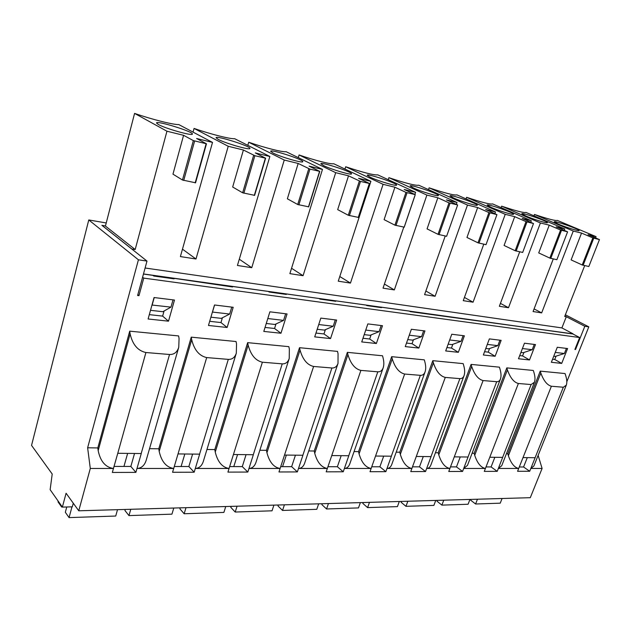 <?xml version="1.0" encoding="UTF-8"?>
<svg xmlns="http://www.w3.org/2000/svg" width="631" height="631" viewBox="0 0 631 631"><rect width="100%" height="100%" fill="white"/><g stroke="black" fill="none" stroke-linecap="round" stroke-linejoin="round"><path stroke-width="0.95" d="M123.952 466.435L127.636 453.389M149.31 314.632L162.632 316.107L164.06 311.028M168.501 321.179L174.487 300.048L154.059 297.532L148.104 318.986L168.501 321.179L162.632 316.107M538.125 455.377L542.1 468.447L530.829 468.447L529.701 471.262L517.578 471.294L518.706 468.447L498.348 468.454L497.212 471.349L484.292 471.389L485.428 468.454L463.698 468.454L462.555 471.452L448.759 471.491L449.903 468.454L426.666 468.454L425.523 471.554L410.749 471.594L411.893 468.454L387 468.454L385.841 471.665L369.995 471.712L371.146 468.454L344.392 468.454L343.24 471.791L326.18 471.838L327.339 468.462L298.51 468.462L297.359 471.917L278.965 471.972L280.117 468.462L248.977 468.462L247.825 472.059L227.925 472.114L229.061 468.462L195.31 468.462L194.174 472.209L172.571 472.272L173.699 468.462L136.998 468.47L135.878 472.374L130.846 466.443L134.537 453.468M135.878 472.374L112.342 472.445L113.446 468.47C105.487 467.319 100.392 461.379 98.176 450.652L97.813 447.931L129.71 331.165L178.62 335.929L179.07 338.524L178.754 347.263L146.195 460.259C144.538 465.473 141.47 468.21 136.998 468.47L141.265 453.539L117.776 453.287L113.446 468.47L90.296 468.47L78.757 510.794L66.081 493.229L62.374 507.095L50.141 489.688L52.207 474.015L31.55 445.399L88.774 219.959L138.426 259.806L87.63 447.789L90.296 468.47M114.022 466.419L130.846 466.443M173.146 278.713L173.288 278.216L232.594 286.971L231.758 286.356L268.317 291.443L269.169 292.043L286.3 294.425L285.433 293.825L319.081 298.51L319.972 299.102L335.763 301.295L334.872 300.711L365.956 305.041L366.856 305.609L381.463 307.636L380.556 307.068L409.361 311.083L410.276 311.635L572.577 333.807L579.644 337.546L143.758 278.113L138.97 295.671L137.605 295.497L146.991 261.076L138.426 259.806M209.689 321.313L220.968 322.559L222.396 317.779M231.616 286.829L231.758 286.356M265.036 327.434L274.564 328.491L275.984 323.971M285.291 294.283L285.433 293.825M315.957 333.065L323.979 333.957L325.383 329.658M334.73 301.145L334.872 300.711M362.975 338.271L369.671 339.013L371.067 334.919M380.414 307.494L380.556 307.068M406.506 343.083L412.051 343.698L413.431 339.786M422.762 313.37L422.904 312.968M446.929 347.555L451.465 348.06L452.837 344.313M484.569 351.719L488.22 352.122L489.577 348.525M519.699 355.608L522.571 355.923L523.911 352.461M552.567 359.244L554.752 359.481L556.069 356.152M143.458 274.059L152.947 275.384L153.727 276.015L174.085 278.847L173.288 278.216M142.606 277.167L143.758 278.113M564.895 315.989L584.827 326.274L575.535 349.519L574.888 349.44L579.644 337.546M565.36 314.798L588.81 326.866L584.827 326.274M106.229 222.948L88.774 219.959M166.947 131.216L134.577 113.399C152.292 119.543 173.43 124.828 178.786 124.575L212.521 142.409L196.596 138.497L206.479 143.797L195.563 182.793L182.469 180.016L172.965 174.156L183.582 135.302L166.947 131.216L135.176 249.529L131.832 249.008L101.985 225.346L105.456 225.937L101.906 225.33L146.991 261.076M227.136 327.481L233.194 307.289L214.501 304.986L208.459 325.47L227.136 327.481L220.968 322.559M330.549 338.587L336.662 320.051L320.832 318.103L314.719 336.883L330.549 338.587L323.979 333.957M418.85 348.067L424.947 330.944L411.365 329.272L405.26 346.608L418.85 348.067L412.051 343.698M495.13 356.263L501.148 340.346L489.372 338.886L483.338 354.993L495.13 356.263L488.22 352.122M561.693 363.409L567.6 348.541L557.283 347.271L551.36 362.297L561.693 363.409L554.752 359.481M158.783 448.799L191.248 337.159L236.057 341.521L236.538 344.013L236.31 353.171C234.874 357.461 232.208 359.536 228.304 359.378L206.692 357.58L173.699 468.462C166.363 467.366 161.528 461.679 159.186 451.402L158.783 448.799L149.539 448.665M214.8 449.595L247.644 342.649L288.84 346.656L289.353 349.053L289.219 358.518C287.933 362.233 285.606 364.016 282.238 363.858L262.386 362.21L229.061 468.462C222.286 467.413 217.679 461.955 215.25 452.096L214.8 449.595L206.952 449.485M266.456 450.329L299.512 347.697L337.514 351.396L338.05 353.707L338.019 363.377C336.867 366.595 334.832 368.133 331.914 367.991L313.607 366.469L280.117 468.462C273.83 467.453 269.429 462.207 266.937 452.735L266.456 450.329L259.854 450.234M314.23 451.007L347.373 352.358L382.536 355.781L383.104 358.006C384.034 361.831 384.066 365.104 383.175 367.81C382.141 370.61 380.359 371.943 377.811 371.809L360.885 370.397L327.339 468.462C321.487 467.484 317.283 462.436 314.735 453.318L314.23 451.007L308.748 450.928M358.55 451.638L391.677 356.673L424.308 359.851L424.892 361.997C425.909 365.917 425.972 369.206 425.081 371.864C424.158 374.309 422.581 375.469 420.349 375.342L404.645 374.041L371.146 468.454C365.688 467.516 361.666 462.657 359.071 453.863L358.55 451.638L354.062 451.575M399.778 452.222L432.803 360.672L463.178 363.63L463.761 365.704C464.866 369.695 464.96 372.992 464.069 375.595C463.241 377.732 461.845 378.75 459.881 378.632L445.273 377.417L411.893 468.454C406.79 467.547 402.933 462.854 400.314 454.375L399.778 452.222L396.189 452.167M438.222 452.766L471.089 364.402L499.421 367.163L500.02 369.167C501.188 373.213 501.322 376.494 500.438 379.034C499.689 380.911 498.451 381.802 496.715 381.7L483.094 380.564L449.903 468.454C445.115 467.579 441.408 463.044 438.774 454.848L438.222 452.766L435.437 452.727M474.149 453.279L506.811 367.881L533.298 370.46L533.913 372.4C535.135 376.478 535.309 379.752 534.441 382.212L531.121 384.555L518.382 383.498L485.428 468.454C480.932 467.61 477.359 463.217 474.717 455.29L474.149 453.279L472.098 453.247M507.813 453.752L540.223 371.131L565.045 373.552L565.66 375.437C566.938 379.539 567.151 382.78 566.299 385.162L563.325 387.237L551.391 386.243L518.706 468.447C514.478 467.634 511.031 463.383 508.381 455.708L507.813 453.752L506.417 453.736M588.81 326.866L566.819 381.723M97.813 447.931L87.63 447.789M529.504 359.954L535.474 344.573L524.464 343.217L518.485 358.763L529.504 359.954L522.571 355.923M458.335 352.311L464.392 335.81L451.764 334.249L445.691 350.946L458.335 352.311L451.465 348.06M376.376 343.509L382.489 325.706L367.841 323.9L361.729 341.931L376.376 343.509L369.671 339.013M280.969 333.255L287.066 313.938L269.887 311.817L263.797 331.417L280.969 333.255L274.564 328.491M542.1 468.447L530.292 497.685L78.757 510.794M181.089 466.514L184.828 454.005M194.174 472.209L188.858 466.522L192.605 454.083M236.31 353.171L203.324 461.395C201.825 465.907 199.159 468.265 195.31 468.462L199.648 454.154L178.092 453.926M174.282 466.506L188.858 466.522M178.754 347.263C177.161 352.24 174.085 354.654 169.534 354.488L145.919 352.524C137.818 350.781 132.549 344.558 130.112 333.846L98.176 450.652M233.793 466.585L237.571 454.565M247.825 472.059L242.288 466.601L246.066 454.651M289.219 358.518L255.973 462.357C254.624 466.27 252.297 468.305 248.977 468.462L253.346 454.73L233.502 454.517M229.652 466.585L242.288 466.601M282.562 466.656L286.364 455.077M297.359 471.917L291.64 466.664L295.442 455.18M338.019 363.377L304.647 463.178C303.44 466.569 301.397 468.328 298.51 468.462L302.912 455.259L284.573 455.061M280.708 466.656L291.64 466.664M343.24 471.791L337.38 466.735L341.19 455.661M383.175 367.81L349.795 463.864C348.706 466.822 346.908 468.352 344.392 468.454L348.793 455.748L331.803 455.566M327.931 466.719L337.38 466.735M385.841 471.665L379.886 466.79L383.695 456.118M425.081 371.864L391.772 464.455C390.794 467.035 389.209 468.368 387 468.454L391.394 456.197L375.603 456.032M371.738 466.782L379.886 466.79M425.523 471.554L419.489 466.845L423.283 456.536M464.069 375.595L430.902 464.952C430.026 467.216 428.615 468.383 426.666 468.454L431.052 456.615L416.342 456.465M412.493 466.837L419.489 466.845M462.555 471.452L456.473 466.901L460.251 456.931M500.438 379.034L467.468 465.378L463.698 468.454L468.06 457.01L454.32 456.868M450.495 466.885L456.473 466.901M497.212 471.349L491.092 466.948L494.846 457.294M534.441 382.212L501.708 465.741L498.348 468.454L502.678 457.38L489.814 457.246M486.012 466.94L491.092 466.948M529.701 471.262L523.572 466.987L527.295 457.641M566.299 385.162L533.85 466.049L530.829 468.447L535.127 457.727L523.06 457.593M519.289 466.987L523.572 466.987M73.283 503.215L72.305 506.835L62.374 507.095M574.975 349.219L575.535 349.519M137.834 294.685L138.97 295.671M540.223 371.131L540.83 373.063L508.381 455.708M551.391 386.243C547.172 385.139 543.646 380.745 540.83 373.063M506.811 367.881L507.411 369.876L474.717 455.29M518.382 383.498C513.894 382.347 510.234 377.803 507.411 369.876M471.089 364.402L471.68 366.461L438.774 454.848M483.094 380.564C478.306 379.357 474.496 374.656 471.68 366.461M432.803 360.672L433.387 362.809L400.314 454.375M445.273 377.417C440.154 376.155 436.195 371.288 433.387 362.809M391.677 356.673L392.245 358.881L359.071 453.863M404.645 374.041C399.163 372.716 395.03 367.66 392.245 358.881M347.373 352.358L347.926 354.646L314.735 453.318M360.885 370.397C354.993 369.009 350.67 363.756 347.926 354.646M299.512 347.697L300.033 350.071L266.937 452.735M313.607 366.469C307.265 365.002 302.738 359.536 300.033 350.071M247.644 342.649L248.141 345.118L215.25 452.096M262.386 362.21C255.523 360.664 250.775 354.961 248.141 345.118M191.248 337.159L191.706 339.73L159.186 451.402M206.692 357.58C199.254 355.939 194.261 349.992 191.706 339.73M129.71 331.165L130.112 333.846M572.916 333.988L143.482 273.957M151.976 305.033L170.962 307.123L162.853 311.714L150.517 310.31M212.41 312.061L229.684 314.041L221.26 318.363L210.904 317.18M267.804 318.537L283.579 320.398L274.919 324.468L266.266 323.482M318.734 324.539L333.207 326.243L324.381 330.1L317.196 329.279M365.743 330.084L379.065 331.654L370.113 335.306L364.205 334.635M409.274 335.211L421.563 336.662L412.532 340.133L407.729 339.588M449.682 339.975L461.056 341.316L451.977 344.621L448.152 344.187M487.306 344.408L497.859 345.654L488.757 348.809L485.783 348.47M522.413 348.549L532.225 349.7L523.131 352.721L520.906 352.469M555.256 352.413L564.398 353.494L555.319 356.389L553.758 356.207M572.995 333.791L561.898 327.915L145.106 268.009M561.898 327.915L566.299 316.73L564.698 316.478L584.692 265.619M596.074 236.649L588.06 234.677L599.45 239.591L588.841 266.503L582.224 264.973L571.118 259.901L581.545 233.076L573.271 231.049L534.457 214.453C548.173 219.044 555.793 221.024 557.307 220.393L596.074 236.649L595.593 237.879M573.271 231.049L541.658 312.889L533.077 311.548L553.269 258.947M564.777 228.958L556.211 226.852L567.592 231.837L556.865 259.712L549.83 258.095L538.716 252.921L549.254 225.141L540.412 222.972L501.637 206.163C516.182 211.014 524.29 213.097 525.954 212.41L564.777 228.958L564.256 230.315M540.412 222.972L508.499 307.715L499.342 306.287L519.707 251.816M531.318 220.74L522.16 218.484L533.503 223.54L522.673 252.447L515.172 250.728L504.074 245.467L514.707 216.654L505.234 214.327L466.601 197.306C482.06 202.456 490.721 204.657 492.566 203.9L531.318 220.74L530.758 222.246M505.234 214.327L473.069 302.194L463.257 300.664L483.78 244.181M495.493 211.937L485.657 209.524L496.936 214.635L486.012 244.662L477.99 242.825L466.956 237.469L477.659 207.552L467.492 205.059L429.112 187.833C445.336 193.228 454.596 195.571 456.915 194.861L495.493 211.937L494.878 213.617M467.492 205.059L435.106 296.278L424.584 294.638L445.226 235.994M457.018 202.48L446.448 199.885L457.649 204.965L446.606 236.286L438.017 234.33L427.069 228.879L437.843 197.771L426.887 195.082L388.909 177.674C405.765 183.274 415.703 185.79 418.732 185.206L457.018 202.48L456.355 204.381M426.887 195.082L394.343 289.921L383.025 288.162L403.753 227.184M415.608 192.305L404.203 189.505L415.285 194.648L404.234 227.144L394.911 225.164L384.098 219.627L394.911 187.226L383.088 184.323L345.693 166.75C363.219 172.578 373.907 175.276 377.764 174.858L415.608 192.305L414.875 194.458M383.088 184.323L350.457 283.082L338.255 281.181L370.894 181.326L358.566 178.297L369.466 183.495L360.482 181.42L348.509 175.82L335.7 172.673L303.069 275.7L289.874 273.641L322.48 169.423L309.095 166.142L319.759 171.387L309.939 169.116L298.179 163.461L284.258 160.037L251.753 267.702L237.43 265.462L269.871 156.504L255.303 152.923L265.635 158.207L254.861 155.707L243.408 150.004L228.225 146.274L195.989 259.002L180.387 256.572L212.521 142.409M369.466 183.495L358.392 217.403L348.288 215.258L337.68 209.626L348.509 175.82M319.759 171.387L308.685 206.842L297.714 204.507L287.365 198.797L298.179 163.461M265.635 158.207L254.608 195.342L242.643 192.802L232.665 187.013L243.408 150.004M195.989 259.002L182.469 249.166M251.753 267.702L239.291 259.207M303.069 275.7L291.554 268.27M350.457 283.082L339.778 276.512M394.343 289.921L384.421 284.06M435.106 296.278L425.862 291.009M473.069 302.194L464.44 297.422M508.499 307.715L500.43 303.377M541.658 312.889L534.094 308.914M566.299 316.73L564.887 315.997M135.176 249.529L105.424 226.056L134.577 113.399M534.457 214.453L533.976 215.747M558.451 224.115L554.263 221.82C554.05 220.337 580.22 229.55 579.108 230.567C579.203 231.474 565.699 227.263 558.451 224.115M599.45 239.591L592.848 237.895L581.545 233.076M583.123 265.288L593.755 238.202M582.224 264.973L592.848 237.895M564.398 353.494L566.425 348.391M501.637 206.163L501.117 207.591M525.82 215.991L521.821 213.735C521.616 212.158 548.552 221.568 547.392 222.672C547.487 223.666 533.171 219.233 525.82 215.991M567.592 231.837L560.573 230.031L549.254 225.141M550.76 258.41L561.503 230.354M549.83 258.095L560.573 230.031M532.225 349.7L534.268 344.431M466.601 197.306L466.041 198.899M490.942 207.307L487.148 205.099C486.943 203.411 514.738 213.049 513.524 214.248C513.626 215.321 498.38 210.644 490.942 207.307M533.503 223.54L526.009 221.615L514.707 216.654M516.126 251.059L526.98 221.946M515.172 250.728L526.009 221.615M497.859 345.654L499.918 340.188M429.112 187.833L428.504 189.615M453.586 198L450.013 195.855C449.816 194.048 478.55 203.916 477.273 205.217C477.391 206.4 461.087 201.439 453.586 198M496.936 214.635L488.922 212.584L477.659 207.552M478.984 243.164L489.924 212.931M477.99 242.825L488.922 212.584M461.056 341.316L463.13 335.653M388.909 177.674L388.246 179.693M413.463 188.006L410.142 185.932C409.945 184 439.736 194.119 438.395 195.531C438.529 196.833 421.011 191.556 413.463 188.006M457.649 204.965L449.02 202.866L437.843 197.771M446.606 236.286L457.609 205.059M439.042 234.685L450.061 203.221M438.017 234.33L449.02 202.866M421.563 336.662L423.653 330.786M345.693 166.75L344.96 169.053M370.263 177.248L367.21 175.26C367.013 173.186 397.995 183.574 396.583 185.112C396.741 186.539 377.827 180.908 370.263 177.248M415.285 194.648L405.962 192.384L394.911 187.226M404.14 227.27L415.198 194.734M395.976 225.535L407.042 192.755M394.911 225.164L405.962 192.384M379.065 331.654L381.156 325.541M335.7 172.673L299.094 154.974C314.893 160.44 331.362 164.557 333.681 163.713L370.894 181.326M299.094 154.974L298.282 157.624M323.608 165.63L320.848 163.744C320.651 161.512 352.989 172.192 351.506 173.864C351.688 175.434 331.157 169.4 323.608 165.63M358.234 217.521L369.324 183.566M349.393 215.636L360.482 181.42M348.288 215.258L359.37 181.034M333.207 326.243L335.306 319.885M284.258 160.037L248.709 142.243C265.099 147.914 282.933 152.379 286.127 151.7L322.48 169.423M248.709 142.243L247.809 145.343M273.081 153.049L270.636 151.274C270.431 148.869 304.331 159.872 302.77 161.694C302.975 163.437 280.55 156.93 273.081 153.049M308.464 206.944L319.546 171.451M298.857 204.901L309.939 169.116M297.714 204.507L308.78 168.714M283.579 320.398L285.669 313.765M228.225 146.274L194.064 128.432C211.085 134.332 230.473 139.175 234.661 138.694L269.871 156.504M194.064 128.432L193.047 132.116M218.176 139.372L216.054 137.739C215.834 135.144 251.548 146.502 249.9 148.482C250.152 150.415 225.496 143.363 218.176 139.372M254.309 195.444L265.343 158.255M243.842 193.22L254.861 155.707M242.643 192.802L253.654 155.289M212.497 312.022L214.572 304.994M229.684 314.041L231.758 307.116M158.286 124.457L156.512 122.974C156.275 120.182 194.111 131.942 192.36 134.095C192.668 136.241 165.354 128.558 158.286 124.457M206.479 143.797L193.354 140.603L183.582 135.302M195.176 182.88L206.108 143.836M183.716 180.45L194.616 141.036M182.469 180.016L193.354 140.603M152.189 304.907L154.232 297.548M170.962 307.123L173.012 299.867M471.018 499.405L470.71 500.209L475.6 503.995L500.233 503.175L502.079 498.506M475.6 503.995L477.454 499.224M437.338 500.383L437.023 501.211L441.889 505.123L468.084 504.248L469.945 499.437M441.889 505.123L443.751 500.202M322.212 503.727L321.897 504.642L326.566 508.98L358.479 507.916L360.356 502.623M326.566 508.98L328.443 503.546M363.172 502.536L362.857 503.42L367.605 507.608L397.427 506.614L399.297 501.487M367.605 507.608L369.482 502.355M125.254 509.446L124.946 510.503L128.961 515.598L171.94 514.155L173.777 508.034M128.961 515.598L130.775 509.28M401.458 501.424L401.142 502.284L405.962 506.33L433.883 505.392L435.753 500.43M405.962 506.33L407.831 501.243M180.237 507.845L179.93 508.862L184.157 513.752L223.887 512.419L225.748 506.527M184.157 513.752L186.003 507.679M231.104 506.37L230.796 507.348L235.205 512.041L272.04 510.81L273.909 505.131M235.205 512.041L237.067 506.196M58.21 501.172L58.028 501.866L61.657 507.032L62.319 507.016M61.657 507.032L61.838 506.338M66.76 506.977L65.332 512.277L69.071 517.601L115.718 516.04L117.524 509.667M69.071 517.601L71.973 506.843M278.303 504.997L277.987 505.944L282.538 510.455L316.786 509.312L318.663 503.83M282.538 510.455L284.415 504.824M145.919 352.524L117.776 453.287M169.534 354.488L141.186 453.539M228.304 359.378L199.577 454.154M282.238 363.858L253.283 454.73M331.914 367.991L302.848 455.259M377.811 371.809L348.738 455.74M420.349 375.342L391.338 456.197M459.881 378.632L431.005 456.615M496.715 381.7L468.013 457.01M531.121 384.555L502.631 457.38M563.325 387.237L535.088 457.727"/></g></svg>

